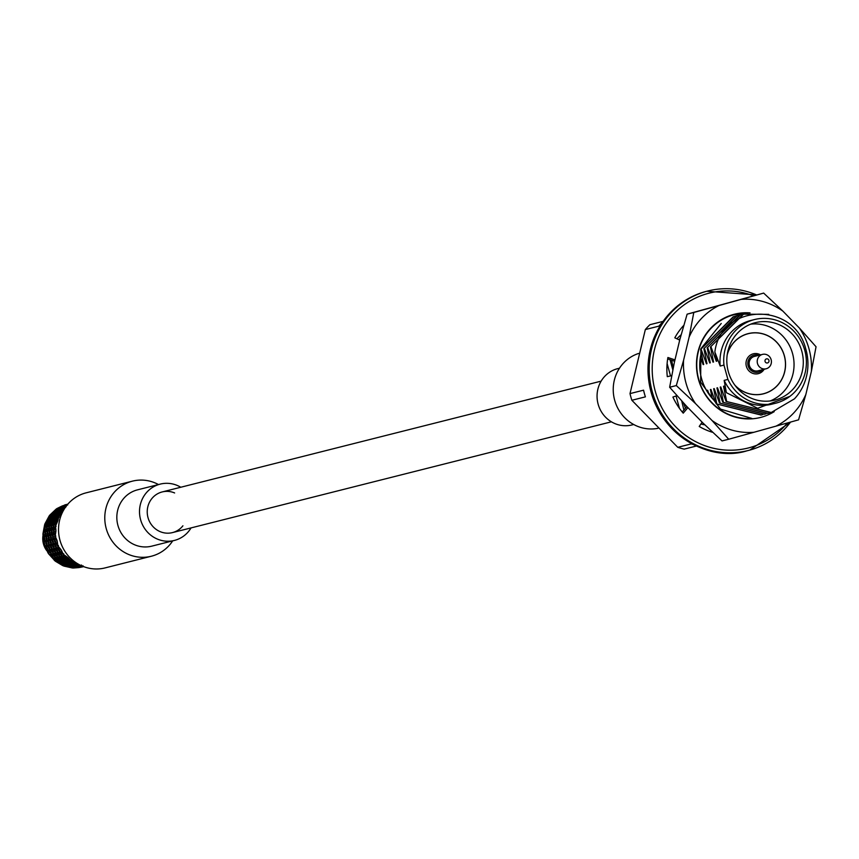 <?xml version="1.0" encoding="UTF-8"?>
<svg xmlns="http://www.w3.org/2000/svg" width="859" height="859" viewBox="0 0 859 859"><rect width="100%" height="100%" fill="white"/><g stroke="black" fill="none" stroke-linecap="round" stroke-linejoin="round"><path stroke-width="1.29" d="M676.903 338.8A51.057 48.77 -104.2 0 1 680.994 334.903M704.756 424.84A51.057 48.77 -104.2 0 1 700.933 423.97M680.135 338.371A51.057 48.77 75.8 0 0 678.932 339.734M700.407 356.893L703.167 364.635L703.704 364.495L700.59 349.495L733.156 316.81L734.488 316.456M700.59 349.495L733.715 316.67L736.131 316.058M761.117 415.047L716.223 403.88L761.385 414.983L762.749 414.618M701.148 349.355L706.452 363.797L706.989 363.668L703.875 348.668L736.442 315.972L737.774 315.629M703.875 348.668L737.001 315.833L739.416 315.232M764.403 414.221L719.509 403.043L764.671 414.156L766.035 413.791M704.434 348.529L709.738 362.97L710.275 362.842L707.161 347.841L739.728 315.146L741.059 314.802M707.161 347.841L740.275 315.006L742.702 314.405M767.688 413.394L722.795 402.216L767.957 413.329L769.32 412.964M707.719 347.702L713.024 362.144L713.561 362.004L710.447 347.004L743.003 314.319L744.334 313.975M710.447 347.004L743.561 314.179L768.741 314.351M770.974 412.567L726.08 401.389L771.253 412.492L794.446 398.844A51.057 48.77 -104.2 0 0 805.71 348.733C793.845 301.112 720.755 303.206 714.86 352.029L720.207 366.041A43.154 41.221 -104.2 0 1 750.745 320.504L754.492 319.559A43.154 41.221 -104.2 0 1 805.023 351.31A43.154 41.221 -104.2 0 1 775.613 403.236A43.154 41.221 -104.2 0 1 727.906 379.431L724.158 380.376L726.381 392.681L757.649 408.293L789.883 396.364M775.613 403.236L771.865 404.181A43.154 41.221 -104.2 0 1 724.158 380.376M754.492 319.559A43.154 41.221 -104.2 0 0 723.954 365.096L720.207 366.041M775.656 399.886A39.922 38.14 -104.2 0 1 774.829 400.111A39.922 38.14 -104.2 0 1 728.078 370.734A39.922 38.14 -104.2 0 1 755.286 322.683A39.922 38.14 -104.2 0 1 801.919 351.632A39.922 38.14 -104.2 0 1 775.656 399.886M723.954 365.096L727.906 379.431M726.381 392.681L724.051 386.11L723.514 386.249L726.628 401.25M726.08 401.389L720.765 386.947L720.229 387.076L723.353 402.076M711.005 346.864L716.309 361.317L716.846 361.177L714.86 352.029M722.795 402.216L717.49 387.774L716.954 387.903L720.067 402.903M719.509 403.043L714.205 388.601L713.668 388.74L716.782 403.741M716.223 403.88L710.919 389.428L710.382 389.567L712.326 398.49M709.094 394.442L707.633 390.254L707.097 390.394L708.31 392.219M699.945 363.25L699.881 365.462L700.418 365.322L699.795 362.573M685.461 408.208L683.549 403.096M673.166 367.641L671.652 360.254M703.167 364.635L703.231 362.423M706.452 363.797L706.517 361.596M711.596 391.393L710.382 389.567M709.738 362.97L709.802 360.769M714.881 390.555L713.668 388.74M713.024 362.144L713.088 359.942M718.167 389.728L716.954 387.903M716.309 361.317L716.363 359.105M721.453 388.902L720.229 387.076M724.738 388.075L723.514 386.249M681.767 401.228L683.893 410.054M670.02 359.706L672.737 369.563M750.734 324.154A39.922 38.14 -104.2 0 1 792.782 354.402A39.922 38.14 -104.2 0 1 770.126 400.97M727.197 354.896A30.978 29.593 -104.2 0 1 748.221 333.7A30.978 29.593 -104.2 0 1 784.492 356.496A30.978 29.593 -104.2 0 1 763.383 393.766A30.978 29.593 -104.2 0 1 734.81 385.09M630.012 393.605A72.596 69.343 75.8 0 0 630.86 396.955A72.596 69.343 75.8 0 0 631.859 400.273L645.399 396.858A72.596 69.343 -104.2 0 1 644.4 393.54A72.596 69.343 -104.2 0 1 643.563 390.179L630.012 393.605L645.334 329.566L658.874 326.152A72.596 69.343 -104.2 0 1 662.386 322.35M663.062 321.384L649.93 324.691A72.596 69.343 75.8 0 0 645.334 329.566M631.859 400.273L677.762 447.314A72.596 69.343 75.8 0 0 684.204 449.117L696.391 446.036M677.762 447.314L691.302 443.888A72.596 69.343 -104.2 0 0 693.213 444.5M667.11 363.529L670.535 375.931M676.054 395.988L679.469 408.39M746.374 366.353A10.244 9.782 75.8 0 0 764.156 369.273A10.244 9.782 -104.2 0 1 746.321 366.127A10.244 9.782 -104.2 0 1 753.3 353.801A10.244 9.782 75.8 0 0 746.374 366.353M760.526 354.885A10.244 9.782 75.8 0 0 753.3 353.801A10.244 9.782 -104.2 0 1 760.526 354.885M735.186 385.594A31.053 29.668 75.8 0 0 763.404 393.841A31.053 29.668 75.8 0 0 784.568 356.474A31.053 29.668 75.8 0 0 748.2 333.625A31.053 29.668 75.8 0 0 727.283 354.273M762.405 369.724A8.794 8.397 -104.2 0 1 747.802 363.325A8.794 8.397 -104.2 0 1 758.776 355.336M758.186 370.787A7.42 7.087 -104.2 0 1 749.37 365.44A7.42 7.087 -104.2 0 1 754.406 356.431L762.502 354.391A7.42 7.087 -104.2 0 1 771.167 359.771A7.42 7.087 -104.2 0 1 766.131 368.779A7.42 7.087 -104.2 0 1 757.445 363.325A7.42 7.087 -104.2 0 1 762.502 354.391M767.559 362.928A2.094 2.008 -104.2 0 1 765.047 360.361A2.094 2.008 -104.2 0 1 768.397 359.438A2.094 2.008 -104.2 0 1 767.559 362.928M679.705 340.1L674.809 337.823A64.532 61.644 -104.2 0 1 683.399 325.765M671.427 375.737L667.293 376.65A64.532 61.644 -104.2 0 1 667.905 357.505L674.97 359.9M687.919 407.617L683.227 413.147A64.532 61.644 -104.2 0 1 672.908 397.041L676.709 395.763M712.251 432.227A64.532 61.644 -104.2 0 1 699.226 426.472L702.136 422.188M667.668 358.912L674.648 361.274M686.867 406.543L682.25 411.987M750.025 312.88A53.237 50.853 75.8 0 0 733.339 314.512A53.237 50.853 75.8 0 0 700.837 386.249A53.237 50.853 75.8 0 0 774.217 411.644M782.871 311.108A66.819 63.834 75.8 0 0 741.059 299.394L718.972 305.525A66.819 63.834 75.8 0 0 689.111 337.147L683.581 360.254A66.819 63.834 75.8 0 0 695.522 403.59L712.09 420.556A66.819 63.834 75.8 0 0 753.891 432.281L775.978 426.15A66.819 63.834 75.8 0 0 805.839 394.528L811.368 371.421A66.819 63.834 75.8 0 0 799.428 328.084L782.871 311.108L763.662 293.091L687.125 314.169L679.856 339.488L674.326 362.584L669.644 387.248L686.266 405.92L702.834 422.896L722.043 440.925L728.7 439.239L712.09 420.556M747.888 313.202A52.829 50.466 75.8 0 0 734.434 314.641A52.829 50.466 75.8 0 0 733.328 314.931A52.829 50.466 75.8 0 0 697.615 374.438A52.829 50.466 75.8 0 0 751.872 418.44L720.454 409.077L700.654 382.191L700.89 348.722L721.227 323.467M701.245 352.931A48.394 46.225 75.8 0 0 715.354 401.615M695.522 403.59L676.312 385.562L669.644 387.248M753.891 432.281L728.7 439.239M805.839 394.528L798.569 419.836L775.978 426.15M799.428 328.084L816.05 346.768L811.368 371.421M741.059 299.394L763.662 293.091M689.111 337.147L693.793 312.483L687.125 314.169M693.793 312.483L718.972 305.525M676.312 385.562L683.581 360.254M733.65 314.845L745.816 313.61M67.807 504.19L64.489 505.382L64.328 506.348L63.502 505.844L56.383 510.697L56.511 511.674L55.599 511.449L50.305 518.396L50.724 519.287L49.79 519.373L46.858 527.716L47.513 528.435L46.654 528.822L47.17 533.031L46.365 537.755L47.202 538.239L46.504 538.883L48.372 543.049L48.888 547.537L49.811 547.72L49.339 548.568L52.474 552.251L54.16 556.084L55.094 555.966L54.901 556.922L61.687 562.581L62.535 562.173L62.632 563.15L70.728 566.382L71.404 565.705L71.78 566.618L83.667 566.65L79.296 567.531L78.663 566.79L78.223 567.649L69.633 567.155L69.246 566.253L68.57 566.919L60.484 563.687L60.377 562.709L59.529 563.128L52.753 557.47L52.947 556.514L52.012 556.632L50.305 552.799L47.191 549.105L47.664 548.267L46.73 548.074L46.203 543.586L44.346 539.42L45.044 538.786L44.217 538.303L45.012 533.579L44.496 529.359L45.355 528.983L44.7 528.264L47.632 519.91L48.566 519.824L48.158 518.933L49.597 515.507L53.441 511.996L54.364 512.222L54.224 511.245L56.651 508.796L67.893 504.093M48.158 518.933L53.441 511.996M49.811 515.11L56.093 509.14L49.822 515.099L49.156 515.958L50.101 516.023L49.833 515.078M56.06 509.162L56.941 509.527L56.952 508.549L56.06 509.162M75.538 567.466L83.677 566.661L75.538 567.466L75.023 566.639L74.454 567.412L66.014 565.523L65.767 564.567L64.994 565.115L57.467 560.616L57.51 559.639L56.608 559.907L54.407 556.546L50.735 553.239L51.068 552.326L50.123 552.294L48.984 548.085L46.483 544.101L47.073 543.35L46.182 543.017L46.311 538.346L45.119 534.105L45.914 533.589L45.151 532.977L46.633 528.296L46.783 524.226L47.696 523.99L47.148 523.174L51.304 515.432L52.249 515.507L51.969 514.562L53.956 511.588L58.251 508.592L59.131 508.957L59.153 507.98L61.955 506.123L66.938 504.362L67.668 504.995M51.969 514.562L58.251 508.592M54.224 511.245L61.354 506.391M66.938 504.362L59.153 507.98M56.383 510.697L58.82 508.249L63.502 505.844M67.882 504.093L64.489 505.382M83.312 566.51L77.697 566.929L77.181 566.092L76.612 566.865L68.172 564.975L67.925 564.019L67.152 564.567L59.625 560.079L59.679 559.091L58.777 559.359L56.565 555.998L52.893 552.691L53.237 551.779L52.292 551.746L51.143 547.537L48.641 543.554L49.231 542.802L48.34 542.469L48.469 537.809L47.277 533.557L48.072 533.042L47.32 532.44L48.791 527.759L48.942 523.679L49.854 523.453L49.317 522.637L53.473 514.895L54.418 514.96L54.138 514.015L60.42 508.045L61.3 508.41L61.311 507.433L64.114 505.575L67.786 504.212M61.311 507.433L67.7 504.319M82.979 565.705L82.539 566.564L73.938 566.07L73.563 565.168L72.875 565.834L64.79 562.602L64.693 561.625L63.845 562.033L57.059 556.385L57.252 555.429L56.318 555.548L54.622 551.703L51.497 548.021L51.969 547.183L51.046 546.99L50.52 542.501L48.662 538.335L49.36 537.691L48.523 537.219L49.328 532.483L48.813 528.274L49.672 527.898L49.017 527.179L51.948 518.825L52.882 518.739L52.463 517.848L57.746 510.901L58.67 511.126L58.541 510.149L65.66 505.296L66.476 505.801L67.646 504.373M75.377 562.269L70.921 560.659L68.258 557.899A32.266 30.817 -104.2 0 1 67.41 557.18L63.287 554.302L61.526 550.512A32.266 30.817 -104.2 0 1 60.925 549.567L57.875 545.841L57.274 541.374A32.266 30.817 -104.2 0 1 56.973 540.29L55.191 536.113L55.91 531.377A32.266 30.817 -104.2 0 1 55.953 530.261L55.513 526.052L57.574 521.51A32.266 30.817 -104.2 0 1 57.95 520.457L58.809 516.667L62.106 512.716A32.266 30.817 -104.2 0 1 62.557 512.114M79.296 567.531L83.645 566.661M44.7 528.264L44.915 524.215L47.632 519.91M49.156 515.969L44.99 523.711L49.146 515.98M47.148 523.174L48.007 519.394L51.304 515.432M50.305 518.396L51.755 514.971L55.599 511.449M54.138 514.015L56.103 511.041L60.42 508.045M58.541 510.149L60.978 507.701L65.66 505.296M67.55 504.48L66.648 504.845M82.657 566.253L79.855 566.382L79.339 565.544L78.77 566.317L70.331 564.438L70.084 563.483L69.311 564.03L61.784 559.531L61.827 558.554L60.925 558.822L58.734 555.451L55.051 552.144L55.395 551.242L54.45 551.199L53.312 546.99L50.799 543.017L51.39 542.265L50.498 541.922L50.627 537.262L49.435 533.02L50.23 532.494L49.478 531.893L50.949 527.211L51.1 523.142L52.012 522.906L51.476 522.089L55.631 514.348L56.565 514.412L56.297 513.478L62.567 507.497L63.459 507.873L63.469 506.885L67.517 504.534M44.217 538.303L43.09 534.062L44.496 529.359M42.993 533.525L44.475 528.843L44.625 524.774M44.625 524.742L45.538 524.505L45.001 523.689L44.625 524.742L42.993 533.514L42.95 534.62L43.745 534.094L42.993 533.493M45.151 532.977L44.722 528.779L46.783 524.226M46.858 527.716L47.084 523.668L49.79 519.373M49.317 522.637L50.166 518.847L53.473 514.895M52.463 517.848L53.924 514.423L57.746 510.901M56.297 513.478L58.262 510.493L62.567 507.497M67.099 505.028L63.469 506.885M81.841 565.909L76.107 565.523L75.721 564.621L75.044 565.286L66.959 562.054L66.852 561.077L66.014 561.485L59.228 555.837L59.421 554.882L58.487 555L56.78 551.167L53.666 547.473L54.138 546.635L53.204 546.442L52.678 541.954L50.821 537.788L51.519 537.143L50.692 536.671L51.486 531.936L50.971 527.727L51.83 527.351L51.175 526.631L54.106 518.278L55.04 518.192L54.632 517.301L59.915 510.364L60.839 510.579L60.699 509.612L63.136 507.164L67.034 505.113M60.699 509.612L66.841 505.35M81.498 565.007L80.929 565.77L72.489 563.891L72.242 562.935L71.469 563.483L63.942 558.984L63.985 558.006L63.083 558.275L60.892 554.903L57.209 551.607L57.542 550.694L56.608 550.662L55.47 546.442L52.957 542.469L53.548 541.718L52.657 541.385L52.796 536.714L51.594 532.473L52.388 531.957L51.626 531.345L53.108 526.664L53.258 522.594L54.171 522.358L53.623 521.542L57.778 513.8L58.723 513.875L58.444 512.93L64.726 506.96L65.606 507.325L66.68 505.564M46.73 548.074L44.281 544.08L44.346 539.42M44.153 538.894L42.95 534.642L44.303 544.617L44.893 543.865L44.002 543.522L44.153 538.894M46.182 543.017L44.4 538.829L45.119 534.105M46.365 537.755L45.248 533.514L46.654 528.822M47.32 532.44L46.869 528.242L48.942 523.679M49.017 527.179L49.242 523.131L51.948 518.825M51.476 522.089L52.324 518.299L55.631 514.348M54.632 517.301L56.082 513.875L59.915 510.364M58.444 512.93L60.42 509.956L64.726 506.96M80.274 565.168L78.266 564.975L77.879 564.073L77.203 564.739L69.117 561.507L69.021 560.53L68.172 560.948L61.386 555.29L61.58 554.334L60.645 554.452L58.938 550.619L55.824 546.925L56.297 546.088L55.363 545.894L54.836 541.406L52.979 537.24L53.688 536.607L52.85 536.123L53.645 531.399L53.14 527.179L53.999 526.803L53.344 526.084L56.264 517.73L57.209 517.644L56.791 516.753L62.073 509.817L62.997 510.042L62.868 509.065L66.315 506.037M66.411 505.908L65.628 506.348M52.012 556.632L48.383 553.282L47.191 549.105M44.324 544.638L47.964 552.831L46.837 548.622L44.314 544.638M50.123 552.294L47.073 548.568L46.483 544.101M48.888 547.537L46.45 543.532L46.504 538.883M48.34 542.469L46.547 538.292L47.277 533.557M48.523 537.219L47.417 532.967L48.813 528.274M49.478 531.893L49.027 527.694L51.1 523.142M51.175 526.631L51.4 522.583L54.106 518.278M53.623 521.542L54.482 517.762L57.778 513.8M56.791 516.753L58.229 513.328L62.073 509.817M78.309 564.127L74.647 563.343L74.4 562.387L73.627 562.935L66.1 558.436L66.143 557.459L65.241 557.727L63.051 554.356L59.368 551.059L59.7 550.147L58.756 550.114L57.628 545.905L55.116 541.922L55.706 541.17L54.815 540.837L54.944 536.166L53.752 531.925L54.546 531.41L53.784 530.808L55.266 526.116L55.416 522.047L56.329 521.81L55.781 521.005L59.937 513.252L60.882 513.328L61.665 510.654L65.305 507.422M65.434 507.239L62.868 509.065M59.529 563.128L54.987 560.787L52.753 557.47M52.249 557.083L48.566 553.776L55.266 561.142L55.32 560.165L54.418 560.433L52.249 557.083M48.888 552.842L47.943 552.809L48.544 553.754L48.877 552.842M56.608 559.907L52.496 557.029L50.735 553.239M54.16 556.084L50.541 552.734L49.339 548.568M52.292 551.746L49.231 548.021L48.641 543.554M51.046 546.99L48.609 542.985L48.662 538.335M50.498 541.922L48.705 537.745L49.435 533.02M50.692 536.671L49.575 532.419L50.971 527.727M51.626 531.345L51.186 527.147L53.258 522.594M53.344 526.084L53.559 522.036L56.264 517.73M55.781 521.005L56.651 517.215L59.937 513.252M75.71 562.495L71.276 560.97L71.179 559.982L70.331 560.401L63.545 554.742L63.738 553.787L62.804 553.905L61.107 550.071L57.983 546.388L58.455 545.54L57.521 545.358L57.005 540.869L55.137 536.703L55.846 536.059L55.008 535.576L55.814 530.851L55.298 526.642L56.157 526.256L55.502 525.536L58.423 517.182L59.368 517.107L58.949 516.216L60.388 512.791L63.995 509.462M58.949 516.216L63.577 510.192M64.157 509.194L60.602 512.383M68.57 566.919L63.459 565.845L60.484 563.687M63.802 566.06L63.566 565.104L62.793 565.651L55.298 561.163L63.813 566.06L72.21 567.949M64.994 565.115L60.13 563.386L57.467 560.616M61.687 562.581L57.156 560.24L54.901 556.922M58.777 559.359L54.654 556.482L52.893 552.691M56.318 555.548L52.71 552.197L51.497 548.021M54.45 551.199L51.39 547.473L50.799 543.017M53.204 546.442L50.767 542.437L50.821 537.788M52.657 541.385L50.864 537.197L51.594 532.473M52.85 536.123L51.733 531.882L53.14 527.179M53.784 530.808L53.355 526.599L55.416 522.047M55.502 525.536L55.717 521.488L58.423 517.182M78.223 567.649L72.951 567.96L69.633 567.155M72.822 567.176L72.253 567.949L63.834 566.07M74.454 567.412L69.214 567.015L66.014 565.523M70.728 566.382L65.617 565.297L62.632 563.15M67.152 564.567L62.277 562.838L59.625 560.079M63.845 562.033L59.314 559.692L57.059 556.385M60.925 558.822L56.812 555.934L55.051 552.144M58.487 555L54.869 551.65L53.666 547.473M56.608 550.662L53.548 546.936L52.957 542.469M55.363 545.894L52.925 541.9L52.979 537.24M54.815 540.837L53.033 536.65L53.752 531.925M55.008 535.576L53.881 531.334L55.298 526.642M78.641 567.627L73.369 568.014L78.641 567.627M72.253 567.949L73.337 568.014L72.822 567.187M80.381 567.101L75.109 567.412L71.78 566.618M76.612 566.865L71.372 566.468L68.172 564.975M72.875 565.834L67.786 564.75L64.79 562.602M69.311 564.03L64.436 562.291L61.784 559.531M66.014 561.485L61.472 559.145L59.228 555.837M63.083 558.275L58.97 555.386L57.209 551.607M60.645 554.452L57.027 551.102L55.824 546.925M55.116 541.922L55.717 546.388L58.756 550.114M57.521 545.358L55.083 541.353L55.137 536.703M59.368 551.059L61.129 554.839L65.241 557.727M83.591 566.618L81.455 566.994M83.559 566.607L77.697 566.929M82.539 566.564L77.278 566.865L73.938 566.07M78.77 566.317L73.53 565.92L70.331 564.438M75.044 565.286L69.944 564.202L66.959 562.054M71.469 563.483L66.594 561.743L63.942 558.984M68.172 560.948L63.63 558.608L61.386 555.29M62.804 553.905L59.185 550.555L57.983 546.388M67.85 504.104L62.331 505.93M82.571 566.221L76.107 565.523M80.929 565.77L75.689 565.383L72.489 563.891M77.203 564.739L72.092 563.665L69.117 561.507M66.1 558.436L68.763 561.195L73.627 562.935M70.331 560.401L65.789 558.06L63.545 554.742M61.719 506.187L56.973 508.528L61.719 506.187M78.266 564.975L81.541 565.77M74.647 563.343L80.08 565.082M79.855 566.382L83.194 566.478M78.051 563.976L74.25 563.117L71.276 560.97M42.961 535.769A19.199 18.34 75.8 0 0 46.708 550.608M65.778 504.63L64.736 504.92M638.656 353.446A38.719 36.98 75.8 0 0 614.679 400.251A38.719 36.98 75.8 0 0 657.93 428.319M619.5 368.189L617.771 368.629A29.034 27.735 75.8 0 0 598.143 404.202A29.034 27.735 75.8 0 0 631.977 424.937L633.706 424.496M172.702 540.859A38.719 36.98 -104.2 0 1 151.345 556.235L105.088 567.906A38.719 36.98 -104.2 0 1 59.862 539.849A38.719 36.98 -104.2 0 1 85.331 493.045A38.719 36.98 -104.2 0 1 86.136 492.83L132.393 481.158A38.719 36.98 -104.2 0 1 158.486 484.551M151.345 556.235A38.719 36.98 -104.2 0 1 106.119 528.167A38.719 36.98 -104.2 0 1 131.588 481.373A38.719 36.98 -104.2 0 1 132.393 481.158M191.052 527.909A29.034 27.735 -104.2 0 1 174.42 540.429L151.753 546.152A29.034 27.735 -104.2 0 1 117.833 525.096A29.034 27.735 -104.2 0 1 136.935 489.995A29.034 27.735 -104.2 0 1 137.547 489.834L160.214 484.111A29.034 27.735 -104.2 0 1 180.787 487.246M174.42 540.429A29.034 27.735 -104.2 0 1 140.511 519.373A29.034 27.735 -104.2 0 1 159.613 484.272A29.034 27.735 -104.2 0 1 160.214 484.111M182.913 525.805A20.97 20.036 -104.2 0 1 172.455 532.601A20.97 20.036 -104.2 0 1 147.952 517.397A20.97 20.036 -104.2 0 1 161.75 492.057A20.97 20.036 -104.2 0 1 162.19 491.939A20.97 20.036 -104.2 0 1 174.624 492.959M787.392 422.972A79.855 76.279 -104.2 0 1 749.896 447.56A79.855 76.279 -104.2 0 1 652.217 366.954A79.855 76.279 -104.2 0 1 753.364 295.764M747.577 450.664A82.271 78.588 -104.2 0 1 747.019 450.803A82.271 78.588 -104.2 0 1 650.682 390.265A82.271 78.588 -104.2 0 1 706.753 291.265A82.271 78.588 -104.2 0 1 707.311 291.126M790.538 422.091A82.271 78.588 -104.2 0 1 749.843 450.073A82.271 78.588 -104.2 0 1 748.135 450.524A82.271 78.588 -104.2 0 1 651.798 389.986A82.271 78.588 -104.2 0 1 707.859 290.986A82.271 78.588 -104.2 0 1 756.489 294.905M172.455 532.601L611.404 421.812M162.19 491.939L601.139 381.138M734.209 316.531L734.767 316.391M760.838 415.122L761.396 414.983M737.494 315.693L738.042 315.554M764.123 414.296L764.682 414.156M740.769 314.866L741.328 314.727M767.409 413.469L767.967 413.319M744.055 314.04L744.613 313.9M770.695 412.631L771.253 412.492M766.131 368.779L758.035 370.82M756.554 294.895L706.753 291.265C681.821 298.202 664.179 313.932 653.817 338.446C647.869 353.768 646.462 369.617 649.619 386.002C659.648 436.265 710.672 462.443 747.019 450.803L749.853 450.073L790.602 422.07"/></g></svg>
